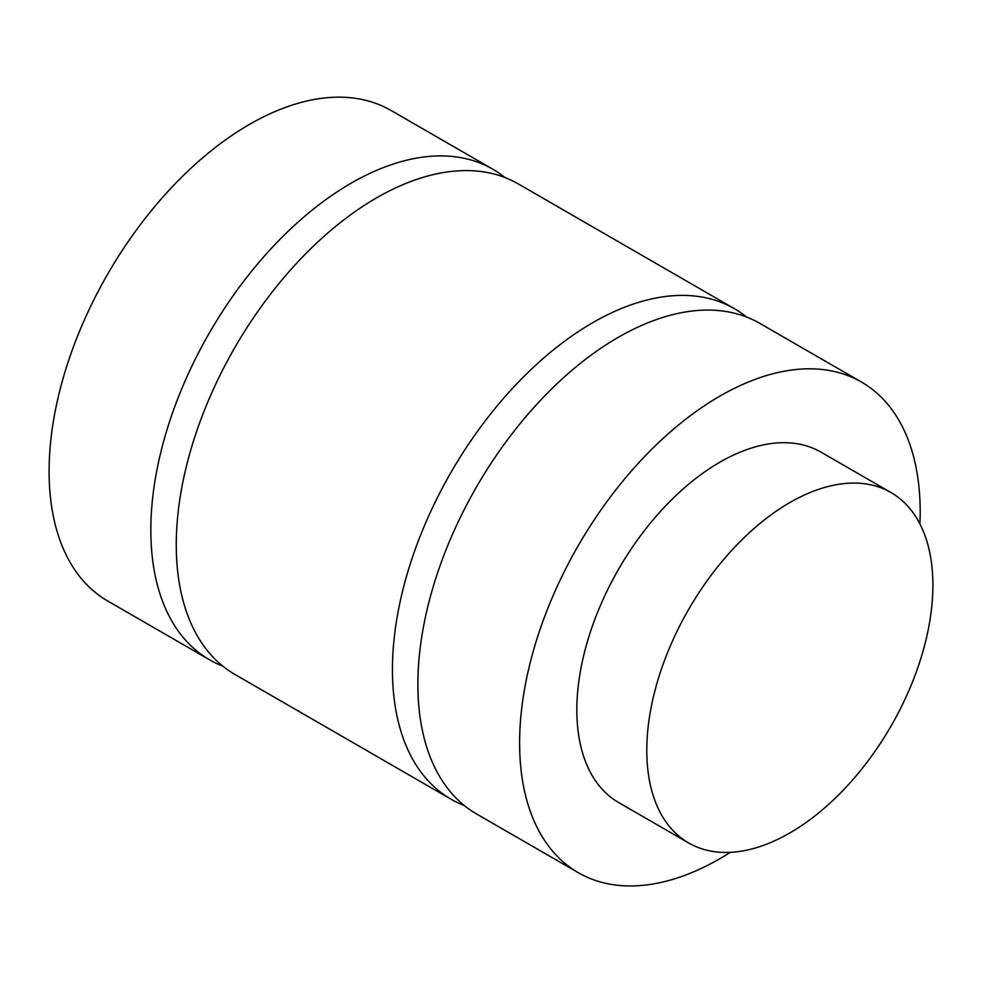 <?xml version="1.0" encoding="UTF-8"?>
<svg xmlns="http://www.w3.org/2000/svg" width="982" height="982" viewBox="0 0 982 982"><rect width="100%" height="100%" fill="white"/><g stroke="black" fill="none" stroke-linecap="round" stroke-linejoin="round"><path stroke-width="1.47" d="M861.521 382.084L759.786 323.348A283.246 163.528 120 0 0 541.524 399.232A283.246 163.528 120 0 0 417.878 684.282A283.246 163.528 120 0 0 476.54 813.943L578.275 872.679A283.246 163.528 -60 0 1 519.613 743.018A283.246 163.528 -60 0 1 643.247 457.968A283.246 163.528 -60 0 1 861.521 382.084A283.246 163.528 -60 0 1 919.913 523.897M464.4 805.608A283.246 163.528 -60 0 1 451.106 799.262A283.246 163.528 -60 0 1 451.106 472.195A283.246 163.528 -60 0 1 734.352 308.667A283.246 163.528 -60 0 1 746.504 317.002M734.352 308.667L518.177 183.855A283.246 163.528 120 0 0 234.931 347.382A283.246 163.528 120 0 0 234.931 674.45L451.106 799.262M222.779 666.115A283.246 163.528 -60 0 1 209.497 659.769A283.246 163.528 -60 0 1 150.835 530.108A283.246 163.528 -60 0 1 274.469 245.058A283.246 163.528 -60 0 1 492.743 169.174A283.246 163.528 -60 0 1 504.883 177.496M492.743 169.174L391.008 110.438A283.246 163.528 120 0 0 172.734 186.322A283.246 163.528 120 0 0 49.1 471.372A283.246 163.528 120 0 0 107.762 601.033L209.497 659.769M646.782 750.358A202.317 116.809 -60 0 1 735.088 546.753A202.317 116.809 -60 0 1 890.993 492.547A202.317 116.809 -60 0 1 890.993 726.164A202.317 116.809 -60 0 1 688.677 842.973A202.317 116.809 -60 0 1 646.782 750.358M688.677 842.973L618.734 802.601A202.317 116.809 -60 0 1 576.839 709.974A202.317 116.809 -60 0 1 665.145 506.368A202.317 116.809 -60 0 1 821.062 452.174L890.993 492.547M730.289 852.351A283.246 163.528 -60 0 1 578.275 872.679"/></g></svg>
